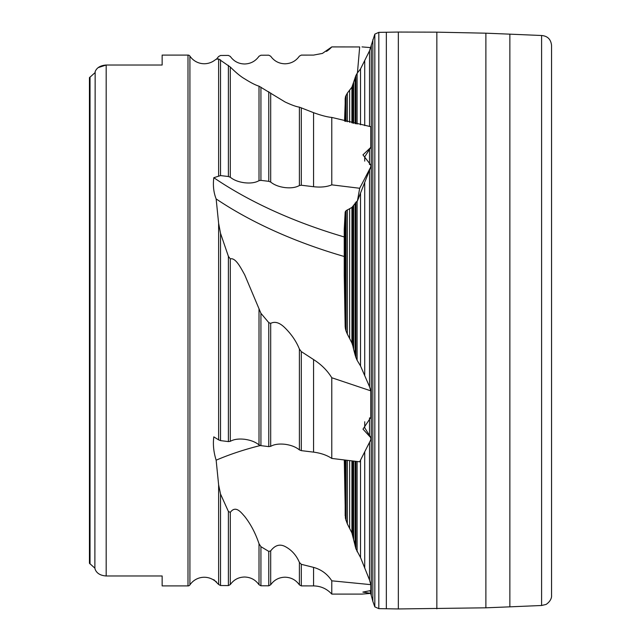 <?xml version="1.0" encoding="UTF-8"?>
<svg xmlns="http://www.w3.org/2000/svg" width="641" height="641" viewBox="0 0 641 641"><rect width="100%" height="100%" fill="white"/><g stroke="black" fill="none" stroke-linecap="round" stroke-linejoin="round"><path stroke-width="0.96" d="M359.681 188.262L370.819 166.868L357.438 200.954L359.681 188.262L331.782 184.848C326.87 186.908 320.796 187.533 313.561 186.715L301.31 185.233L299.395 185.513C295.862 187.549 291.078 188.246 285.045 187.597C279.019 186.803 274.236 184.953 270.686 182.06L268.771 181.323L260.927 180.377L259.012 180.658C255.479 182.709 250.687 183.414 244.654 182.773C238.636 181.988 233.853 180.145 230.303 177.253L228.388 176.515L220.536 175.586L213.806 177.693C212.844 185.449 213.621 192.524 216.145 198.926L218.621 223.252L218.621 439.862L213.806 436.866C212.844 444.365 213.621 452.137 216.145 460.19L218.621 484.796L218.621 584.488L213.806 579.672M370.819 166.868L370.819 165.025L362.95 154.866L370.819 147.366L370.819 126.71L331.782 117.431C327.383 117.055 321.309 115.468 313.561 112.68L299.395 107.143C296.326 106.735 291.543 105.004 285.045 101.959L259.012 86.182C255.503 85.109 250.719 82.657 244.654 78.819C240.92 76.728 236.136 72.794 230.303 67.033L218.621 58.956L216.145 59.236L213.918 60.799A17.307 17.307 0 0 1 189.912 56.112L189.912 584.888A2.308 2.308 0 0 1 187.997 585.914L162.149 585.914L162.149 575.979L162.149 585.914M344.554 121.053L345.403 96.823L347.318 93.129L351.917 87.176L355.907 75.486L357.438 72.882L359.681 46.961L331.782 46.913L322.415 53.419L313.561 55.094L301.31 55.102L299.395 56.128C295.862 61.071 291.078 63.627 285.045 63.796C279.019 63.667 274.236 61.135 270.686 56.208L268.771 55.198L260.927 55.23L259.012 56.256C255.479 61.207 250.687 63.779 244.654 63.98C238.636 63.868 233.853 61.352 230.303 56.424L228.388 55.422L220.536 55.479L218.621 56.512L216.474 59.132M369.528 442.386L369.528 580.001L370.819 584.648L331.782 580.818L331.782 594.095C326.87 588.767 320.796 586.042 313.561 585.906L301.31 585.898L299.395 584.872C295.862 579.929 291.078 577.373 285.045 577.204C279.019 577.333 274.236 579.865 270.686 584.792L268.771 585.802L260.927 585.77L259.012 584.744C255.479 579.793 250.687 577.221 244.654 577.02C238.636 577.132 233.853 579.648 230.303 584.576L228.388 585.578L220.536 585.521L218.621 584.488M331.782 580.818C327.383 574.015 321.309 569.537 313.561 567.381L301.31 564.312L299.395 562.405C296.326 555.186 291.543 549.882 285.045 546.485C279.756 543.776 274.973 545.243 270.686 550.899L268.771 551.404L260.927 546.669L259.012 543.72C255.511 533.248 250.727 524.146 244.654 516.406C241.256 512.72 235.768 504.86 230.303 512.375L228.388 511.438L220.536 494.051L218.621 484.796M369.528 417.868L369.528 435.415L370.819 437.723L370.819 439.742L359.681 461.808L331.782 458.435C326.87 455.174 320.796 453.075 313.561 452.129L301.31 450.631L299.395 449.886C295.862 446.985 291.078 445.118 285.045 444.301C279.019 443.636 274.236 444.317 270.686 446.352L268.771 446.625L260.927 445.647L259.012 444.902C255.479 441.994 250.687 440.127 244.654 439.293C238.636 438.62 233.853 439.293 230.303 441.328L228.388 441.593L220.536 440.615L218.621 439.862M369.528 170.602L369.528 386.731L370.819 390.858L331.782 377.749C327.383 370.57 321.309 364.505 313.561 359.561L301.31 351.597L299.395 349.049C296.326 341.421 291.543 334.386 285.045 327.936C279.756 322.655 274.973 321.141 270.686 323.376L268.771 322.615L260.927 313.313L244.654 274.725C241.256 268.795 235.768 257.273 230.303 258.9L228.388 256.32L220.536 233.372L218.621 223.252M216.474 581.868L213.918 580.201A17.307 17.307 0 0 0 189.912 584.888M345.162 212.235L345.162 326.606L344.241 275.39L344.241 229.19L345.162 212.235L346.02 210.737L351.917 207.428L357.101 201.122L357.101 360.258L360.53 365.955L369.528 386.731M360.53 193.678L360.53 365.955M355.907 202.067L355.907 357.486L357.101 360.258M355.09 203.037L355.09 354.89L355.907 357.486M353.624 205.12L353.624 349.385L355.09 354.89M352.887 206.41L352.887 345.996L353.624 349.385M351.917 207.428L351.917 343.031L352.887 345.996M349.625 208.694L349.625 338.496L351.917 343.031M347.318 209.847L347.318 334.089L349.625 338.496M346.02 210.737L346.02 330.956L347.318 334.089M345.403 211.458L345.403 328.713L346.02 330.956M364.721 182.941L364.721 375.698M541.597 605.497L509.859 606.843L509.859 34.157L541.597 35.503L541.597 605.497L546.1 604.431C552.606 600.016 551.516 594.816 551.556 595.569L551.556 320.5L551.556 595.569M509.859 34.157L485.886 33.188L485.886 607.812L398.341 608.95L398.341 32.05L386.339 32.25L386.339 608.75L398.341 608.95M485.886 33.188L436.842 32.162L436.842 608.838M357.438 72.882L360.53 68.924L369.528 50.831L374.825 34.133L378.815 32.362L378.815 608.638L386.339 608.75M374.825 34.133L374.825 606.867L378.815 608.638M372.854 39.662L372.854 601.338L374.825 606.867M371.291 45.495L371.291 595.505L372.854 601.338M370.819 390.858L370.819 417.395L362.982 429.141L370.819 437.723M370.819 584.648L370.819 590.529L362.862 592.092L370.819 593.374L362.029 594.095L331.782 594.095C326.87 588.767 320.796 586.042 313.561 585.914L313.561 567.381M369.969 590.577L370.819 593.197M162.149 55.086L162.149 65.021L162.149 55.086L187.997 55.086A2.308 2.308 0 0 1 189.912 56.112M89.444 563.263L89.444 77.681L90.028 77.024L90.028 563.928L89.444 563.263L94.884 568.166L95.148 71.664C96.735 67.674 100.413 65.454 106.182 65.021L162.149 65.021M162.149 575.979L106.182 575.979C100.501 575.578 96.839 573.399 95.197 569.456L94.884 568.166M359.681 46.961L331.782 46.905A24.382 24.382 0 0 1 326.421 51.416M362.029 46.905L370.819 47.626M344.241 256.496A306.951 151.981 9.2 0 1 216.145 198.926M344.241 236.954A312.72 154.842 9.2 0 1 213.806 177.693M260.318 445.535A306.951 151.981 9.2 0 0 216.145 460.19M331.782 117.431L331.782 184.848M331.782 377.749L331.782 458.435M106.182 575.979L106.182 65.021L98.209 67.609M94.884 72.786L89.444 77.681L89.444 201.258M344.289 459.95L345.403 518.2L347.318 523.881L351.917 532.919L355.907 548.784L360.53 557.51L369.528 580.001M345.162 326.606L345.403 328.713M364.721 421.762L364.721 427.811L369.528 435.415M370.819 147.366L364.721 156.845L364.721 161.123M360.53 460.182L360.53 557.51M357.101 461.496L357.101 551.717M369.528 149.633L369.528 164.593M369.528 50.831L369.528 126.485M364.721 452.025L364.721 568.006M364.721 60.647L364.721 125.604M360.53 68.924L360.53 124.779M345.162 98.434L345.162 121.213M345.162 460.054L345.162 515.813M345.403 96.823L345.403 121.277M345.403 460.086L345.403 518.2M346.02 95.229L346.02 121.437M346.02 460.158L346.02 520.636M347.318 93.129L347.318 121.766M347.318 460.318L347.318 523.881M349.625 90.269L349.625 122.335M349.625 460.591L349.625 528.296M351.917 87.176L351.917 122.88M351.917 460.871L351.917 532.919M352.887 84.908L352.887 123.104M352.887 460.991L352.887 536.108M353.624 82.136L353.624 123.28M353.624 461.079L353.624 539.882M355.09 77.617L355.09 123.609M355.09 461.256L355.09 545.956M355.907 75.486L355.907 123.793M355.907 461.352L355.907 548.784M357.101 73.298L357.101 124.05M259.012 86.182L259.012 180.658M299.395 107.143L299.395 185.513M259.012 543.72L259.012 584.744M299.395 562.405L299.395 584.872M259.012 309.411L259.012 444.902M299.395 349.049L299.395 449.886M218.621 58.956L218.621 175.874M187.997 55.086L187.997 585.914M313.561 359.561L313.561 452.129M301.31 351.597L301.31 450.631M270.686 323.376L270.686 446.352M268.771 322.615L268.771 446.625M260.927 313.313L260.927 445.647M230.303 258.9L230.303 441.328M228.388 256.32L228.388 441.593M220.536 233.372L220.536 440.615M301.31 564.312L301.31 585.898M270.686 550.899L270.686 584.792M268.771 551.404L268.771 585.802M260.927 546.669L260.927 585.77M230.303 512.375L230.303 584.576M228.388 511.438L228.388 585.578M220.536 494.051L220.536 585.521M313.561 112.68L313.561 186.715M301.31 107.776L301.31 185.233M270.686 92.985L270.686 182.06M268.771 91.711L268.771 181.323M260.927 87.136L260.927 180.377M230.303 67.033L230.303 177.253M228.388 65.382L228.388 176.515M220.536 59.821L220.536 175.586M509.859 606.843L485.886 607.812M370.594 593.406L371.291 595.505M378.815 32.362L386.339 32.25M436.842 32.162L398.341 32.05M551.556 45.431L551.556 320.5L551.556 45.431C550.907 39.333 547.59 36.024 541.597 35.503"/></g></svg>
